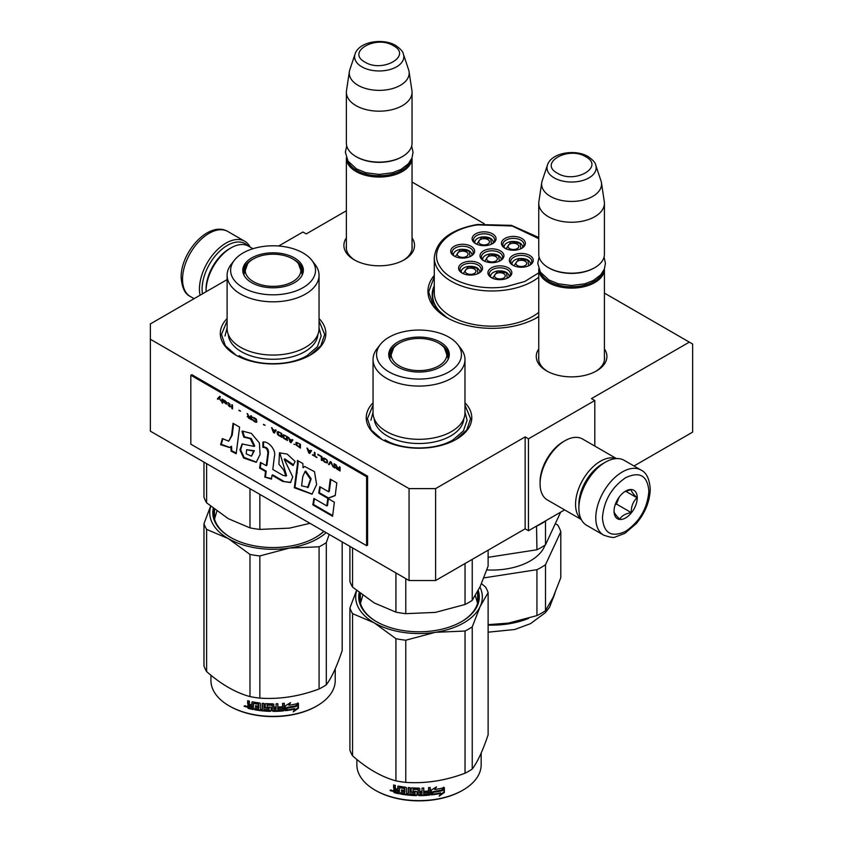<?xml version="1.0" encoding="UTF-8"?>
<svg xmlns="http://www.w3.org/2000/svg" width="843" height="843" viewBox="0 0 843 843"><rect width="100%" height="100%" fill="white"/><g stroke="black" fill="none" stroke-linecap="round" stroke-linejoin="round"><path stroke-width="1.26" d="M435.599 488.613L435.599 580.521L409.066 580.521L409.066 488.613L435.599 488.613L525.147 436.906L528.466 438.824L594.8 400.52L591.48 398.613L689.332 342.121L604.42 293.09M484.188 223.68L412.048 182.035M346.378 210.75L306.241 233.922L302.922 232.015L278.675 246.019M409.066 488.613L150.36 339.244L150.36 323.923L227.104 279.613M538.751 348.96A35.322 20.39 0 0 0 546.612 370.899A35.322 20.39 0 0 0 596.559 370.899L596.559 370.899A35.322 20.39 0 0 0 604.42 348.96M412.048 237.895A35.322 20.39 180 0 1 404.187 259.834L404.187 259.834A35.322 20.39 180 0 1 354.239 259.834A35.322 20.39 180 0 1 346.378 237.895M537.002 317.653L538.751 316.599A64.026 36.966 180 0 1 537.254 317.516L537.254 317.516A64.026 36.966 180 0 1 446.706 317.516A64.026 36.966 180 0 1 434.282 275.345M319.044 318.538A52.772 30.464 180 0 1 310.393 355.04L310.393 355.04A52.772 30.464 180 0 1 235.766 355.04A52.772 30.464 180 0 1 227.104 318.538M464.978 402.796A52.772 30.464 180 0 1 456.326 439.298L456.326 439.298A52.772 30.464 180 0 1 381.7 439.298A52.772 30.464 180 0 1 373.049 402.796M689.332 342.121L692.64 344.028L692.64 432.122L633.989 465.989M409.066 580.521L150.36 431.163L150.36 339.244M435.599 580.521L525.147 528.824L525.147 436.906M528.466 438.824L528.466 530.742L525.147 528.824M564.599 509.878L528.466 530.742M594.8 400.52L594.8 446.073M604.42 356.642A32.972 19.041 180 0 1 604.557 358.391A32.972 19.041 180 0 1 595.706 371.373M538.751 356.642A32.972 19.041 0 0 0 538.603 358.391A32.972 19.041 0 0 0 547.465 371.373M403.333 260.308A32.972 19.041 0 0 0 412.185 247.326A32.972 19.041 0 0 0 412.048 245.576M355.093 260.308A32.972 19.041 180 0 1 346.241 247.326A32.972 19.041 180 0 1 346.378 245.576M535.716 318.369A59.8 34.531 0 0 0 538.751 316.336M448.255 318.369A59.8 34.531 180 0 1 432.174 294.818A59.8 34.531 180 0 1 434.282 285.724M382.121 439.54L371.236 429.962L367.411 418.718L373.049 405.188M464.978 405.188L470.605 418.718L466.79 429.962L455.905 439.54M446.959 317.653L433.407 305.84L428.655 291.952L434.282 276.883M236.177 355.282L225.292 345.704L221.477 334.46L227.104 320.93M319.044 320.93L324.671 334.46L320.856 345.704L309.971 355.282M604.41 268.896A32.835 18.957 180 0 1 604.42 269.159A32.835 18.957 180 0 1 584.146 286.673A32.835 18.957 180 0 1 548.361 282.563A32.835 18.957 -0 0 1 538.751 269.159A32.835 18.957 -0 0 1 538.751 268.896M602.829 272.089A31.897 18.42 180 0 1 580.753 286.03A31.897 18.42 180 0 1 549.025 281.414A31.897 18.42 -0 0 1 540.331 272.089M595.738 165.133C595.485 162.815 592.945 159.959 588.119 156.556C575.284 148.842 551.269 152.615 547.423 165.133A24.605 14.205 0 0 0 554.188 177.873A24.605 14.205 -0 0 0 583.114 180.37A24.605 14.205 -0 0 0 595.738 165.133L600.996 180.855A29.958 17.292 180 0 1 601.428 182.636L604.294 201.635A32.835 18.957 180 0 1 604.42 203.289L604.42 254.217A32.835 18.957 180 0 1 594.8 267.631L594.136 268.011A31.897 18.42 180 0 1 549.025 268.011L548.361 267.631L549.025 268.011M594.8 267.631A32.835 18.957 180 0 1 548.361 267.631L548.361 267.631A32.835 18.957 -0 0 1 538.751 254.217L538.751 203.289A32.835 18.957 -0 0 0 548.361 216.693A32.835 18.957 180 0 0 584.146 220.803A32.835 18.957 180 0 0 604.42 203.289M547.423 165.133L542.175 180.855A29.958 17.292 -0 0 0 541.743 182.636L538.877 201.635A32.835 18.957 -0 0 0 538.751 203.289M601.428 182.636A29.958 17.292 180 0 1 584.241 199.812A29.958 17.292 180 0 1 550.405 196.366A29.958 17.292 -0 0 1 541.743 182.636M412.037 157.831A32.835 18.957 180 0 1 412.048 158.094A32.835 18.957 180 0 1 391.774 175.607A32.835 18.957 180 0 1 355.999 171.498A32.835 18.957 -0 0 1 346.378 158.094A32.835 18.957 -0 0 1 346.378 157.831M410.457 161.024A31.897 18.42 180 0 1 388.381 174.965A31.897 18.42 180 0 1 356.652 170.349A31.897 18.42 -0 0 1 347.959 161.024M403.365 54.068C403.112 51.75 400.573 48.894 395.746 45.49C382.912 37.777 358.897 41.549 355.051 54.068A24.605 14.205 0 0 0 361.816 66.808A24.605 14.205 -0 0 0 390.752 69.305A24.605 14.205 -0 0 0 403.365 54.068L408.623 69.79A29.958 17.292 180 0 1 409.055 71.571L411.921 90.57A32.835 18.957 180 0 1 412.048 92.224L412.048 143.162A32.835 18.957 180 0 1 402.427 156.566L401.763 156.946A31.897 18.42 180 0 1 356.652 156.946L355.999 156.566L356.652 156.946M402.427 156.566A32.835 18.957 180 0 1 355.999 156.566L355.999 156.566A32.835 18.957 -0 0 1 346.378 143.162L346.378 92.224A32.835 18.957 -0 0 0 355.999 105.628A32.835 18.957 180 0 0 391.774 109.738A32.835 18.957 180 0 0 412.048 92.224M355.051 54.068L349.803 69.79A29.958 17.292 -0 0 0 349.371 71.571L346.505 90.57A32.835 18.957 -0 0 0 346.378 92.224M409.055 71.571A29.958 17.292 180 0 1 391.869 88.747A29.958 17.292 180 0 1 358.033 85.301A29.958 17.292 -0 0 1 349.371 71.571M604.083 462.944L605.411 462.185A37.524 21.665 120 0 0 578.878 508.139L578.878 506.611A35.648 20.58 120 0 1 604.083 462.944L605.411 462.185A37.524 21.665 120 0 1 624.178 460.32L641.091 470.088A37.524 21.665 120 0 0 612.176 480.141A37.524 21.665 120 0 0 595.79 517.908A37.524 21.665 120 0 0 603.567 535.084C610.047 537.36 613.999 537.982 615.432 536.949L624.979 533.282L636.349 523.535C645.211 512.829 649.837 501.374 650.238 489.182C649.542 478.993 646.486 472.628 641.091 470.088M578.878 508.139A37.524 21.665 120 0 0 586.654 525.315L603.567 535.084M602.429 517.908C603.809 533.398 611.544 537.866 625.643 531.311C639.742 521.585 647.487 508.181 648.868 491.1C647.487 475.61 639.753 471.142 625.643 477.696C611.544 487.423 603.809 500.826 602.429 517.908M614.041 511.206A16.417 9.473 120 0 0 625.643 517.908A16.417 9.473 120 0 0 637.255 497.802A16.417 9.473 120 0 0 625.643 491.1A16.417 9.473 120 0 0 614.041 511.206M614.041 511.069C613.904 512.607 615.811 515.326 619.784 519.235C621.554 515.842 625.39 513.629 631.27 512.607C631.133 506.485 633.051 501.553 637.013 497.802C633.051 493.893 631.133 491.163 631.27 489.625L624.811 491.617M637.013 497.802L625.643 491.237M631.27 512.607L616.465 504.061L619.141 497.149A14.068 8.124 120 0 1 616.033 502.523M615.158 504.809L616.465 504.061M202.468 293.838A35.648 20.58 -60 0 1 202.099 289.075A35.648 20.58 -60 0 1 227.304 245.418A35.648 20.58 -60 0 1 247.842 245.787M200.054 295.24A37.524 21.665 -60 0 1 199.443 289.075A37.524 21.665 -60 0 1 225.977 243.121A37.524 21.665 -60 0 1 244.744 241.256A37.524 21.665 -60 0 1 250.097 247.062M581.291 519.52L547.36 499.931A35.185 20.306 -60 0 1 540.078 483.819L540.078 481.911A32.835 18.957 -60 0 1 563.293 441.69L564.947 440.731A35.185 20.306 -60 0 1 582.534 438.992L616.475 458.581M578.899 505.421A32.835 18.957 -60 0 1 578.878 504.314A32.835 18.957 -60 0 1 602.102 464.103A32.835 18.957 -60 0 1 603.072 463.555M581.143 519.214A35.185 20.306 -60 0 1 575.558 504.314A35.185 20.306 -60 0 1 600.437 461.226A35.185 20.306 -60 0 1 616.138 458.603M540.078 483.819A35.185 20.306 -60 0 1 564.947 440.731L563.293 441.69M229.296 248.864L230.95 247.905A35.185 20.306 120 0 0 206.082 290.993L206.082 289.075A32.835 18.957 120 0 1 229.296 248.864L230.95 247.905A35.185 20.306 120 0 1 248.537 246.167L252.974 248.727M206.082 290.993A35.185 20.306 120 0 0 206.082 291.752M522.786 247.273A9.378 5.416 0 0 0 522.786 247.157C521.986 242.995 518.087 241.119 511.079 241.519C506.559 242.447 504.209 244.322 504.03 247.157A9.378 5.416 0 0 0 504.03 247.273M520.784 248.769L520.068 243.395L511.227 241.688L506.032 248.769M512.007 243.385A5.395 3.119 180 0 1 518.803 246.388A5.395 3.119 180 0 1 514.799 249.402A5.395 3.119 0 0 1 508.013 246.388A5.395 3.119 0 0 1 512.007 243.385M501.364 259.697A9.378 5.416 0 0 0 501.364 259.581C500.563 255.418 496.653 253.543 489.657 253.954C485.136 254.871 482.786 256.757 482.596 259.581A9.378 5.416 0 0 0 482.607 259.697M499.351 261.193L498.645 255.819L489.794 254.112L484.609 261.193M490.584 255.808A5.395 3.119 180 0 1 497.37 258.822A5.395 3.119 180 0 1 493.376 261.825A5.395 3.119 0 0 1 486.59 258.822A5.395 3.119 0 0 1 490.584 255.808M472.038 255.123A9.378 5.416 0 0 0 472.048 255.007C471.248 250.845 467.338 248.97 460.331 249.37C455.821 250.297 453.471 252.173 453.281 255.007A9.378 5.416 0 0 0 453.281 255.123M470.036 256.62L469.319 251.246L460.478 249.539L455.294 256.62M461.269 251.235A5.395 3.119 180 0 1 468.055 254.238A5.395 3.119 180 0 1 464.061 257.252A5.395 3.119 0 0 1 457.264 254.238A5.395 3.119 0 0 1 461.269 251.235M509.256 276.704A9.378 5.416 0 0 0 509.256 276.588C508.455 272.426 504.546 270.54 497.539 270.951C493.029 271.878 490.679 273.754 490.489 276.588A9.378 5.416 0 0 0 490.489 276.704M507.244 278.19L506.527 272.826L497.686 271.109L492.502 278.19M498.476 272.816A5.395 3.119 180 0 1 505.263 275.819A5.395 3.119 180 0 1 501.269 278.833A5.395 3.119 0 0 1 494.483 275.819A5.395 3.119 0 0 1 498.476 272.816M530.679 264.27A9.378 5.416 0 0 0 530.679 264.165C529.878 259.992 525.979 258.116 518.972 258.527C514.451 259.454 512.101 261.33 511.922 264.165A9.378 5.416 0 0 0 511.922 264.27M528.677 265.766L527.96 260.403L519.109 258.685L513.924 265.766M519.899 260.392A5.395 3.119 180 0 1 526.696 263.395A5.395 3.119 180 0 1 522.692 266.399A5.395 3.119 0 0 1 515.905 263.395A5.395 3.119 0 0 1 519.899 260.392M479.93 272.12A9.378 5.416 0 0 0 479.93 272.015C479.13 267.842 475.231 265.966 468.223 266.377C463.713 267.305 461.363 269.18 461.174 272.015A9.378 5.416 0 0 0 461.174 272.12M477.928 273.617L477.212 268.253L468.371 266.536L463.176 273.617M469.161 268.232A5.395 3.119 180 0 1 475.947 271.246A5.395 3.119 180 0 1 471.954 274.249A5.395 3.119 0 0 1 465.157 271.246A5.395 3.119 0 0 1 469.161 268.232M493.471 242.7A9.378 5.416 0 0 0 493.471 242.584C492.67 238.421 488.761 236.535 481.764 236.946C477.243 237.874 474.894 239.749 474.704 242.584A9.378 5.416 0 0 0 474.714 242.7M491.469 244.185L490.752 238.822L481.901 237.104L476.716 244.185M482.691 238.811A5.395 3.119 180 0 1 489.488 241.815A5.395 3.119 180 0 1 485.484 244.828A5.395 3.119 0 0 1 478.698 241.815A5.395 3.119 0 0 1 482.691 238.811M484.051 260.93A10.559 6.091 180 0 1 481.785 258.485A10.559 6.091 180 0 1 481.427 256.904A10.559 6.091 180 0 1 490.605 250.866A10.559 6.091 180 0 1 502.175 255.324A10.559 6.091 180 0 1 502.533 256.904A10.559 6.091 180 0 1 499.91 260.93M503.534 253.964A11.96 6.902 180 0 1 500.436 260.635A11.96 6.902 180 0 1 483.524 260.635A11.96 6.902 180 0 1 480.426 257.547A11.96 6.902 180 0 1 488.887 249.085A11.96 6.902 180 0 1 503.534 253.964M491.943 277.927A10.559 6.091 180 0 1 489.678 275.482A10.559 6.091 180 0 1 489.319 273.912A10.559 6.091 180 0 1 498.498 267.863A10.559 6.091 180 0 1 510.068 272.331A10.559 6.091 180 0 1 510.426 273.912A10.559 6.091 180 0 1 507.802 277.927M511.427 270.972A11.96 6.902 180 0 1 508.329 277.642A11.96 6.902 180 0 1 491.416 277.642A11.96 6.902 180 0 1 488.318 274.544A11.96 6.902 180 0 1 496.78 266.082A11.96 6.902 180 0 1 511.427 270.972M462.628 273.353A10.559 6.091 180 0 1 460.362 270.909A10.559 6.091 180 0 1 460.004 269.328A10.559 6.091 180 0 1 469.172 263.29A10.559 6.091 180 0 1 480.752 267.758A10.559 6.091 180 0 1 481.111 269.328A10.559 6.091 180 0 1 478.487 273.353M482.112 266.399A11.96 6.902 180 0 1 479.014 273.069A11.96 6.902 180 0 1 462.101 273.069A11.96 6.902 180 0 1 459.003 269.971A11.96 6.902 180 0 1 467.454 261.509A11.96 6.902 180 0 1 482.112 266.399M529.225 265.503A10.559 6.091 0 0 0 531.849 261.478A10.559 6.091 0 0 0 531.49 259.907A10.559 6.091 0 0 0 519.92 255.44A10.559 6.091 0 0 0 510.742 261.478A10.559 6.091 0 0 0 511.1 263.058A10.559 6.091 0 0 0 513.366 265.503M509.741 262.12A11.96 6.902 0 0 0 512.839 265.218A11.96 6.902 0 0 0 529.752 265.218A11.96 6.902 0 0 0 532.85 258.548A11.96 6.902 0 0 0 518.203 253.659A11.96 6.902 0 0 0 509.741 262.12M492.017 243.922A10.559 6.091 0 0 0 494.641 239.897A10.559 6.091 0 0 0 494.283 238.327A10.559 6.091 0 0 0 482.712 233.859A10.559 6.091 0 0 0 473.534 239.897A10.559 6.091 0 0 0 473.892 241.477A10.559 6.091 0 0 0 476.158 243.922M495.642 236.967A11.96 6.902 0 0 0 480.995 232.078A11.96 6.902 0 0 0 472.533 240.54A11.96 6.902 0 0 0 475.631 243.638A11.96 6.902 0 0 0 492.544 243.638A11.96 6.902 0 0 0 495.642 236.967M470.594 256.346A10.559 6.091 0 0 0 473.218 252.331A10.559 6.091 0 0 0 472.86 250.75A10.559 6.091 0 0 0 461.29 246.282A10.559 6.091 0 0 0 452.111 252.331A10.559 6.091 0 0 0 452.47 253.901A10.559 6.091 0 0 0 454.735 256.346M474.219 249.391A11.96 6.902 0 0 0 459.572 244.512A11.96 6.902 0 0 0 451.11 252.963A11.96 6.902 0 0 0 454.208 256.061A11.96 6.902 0 0 0 471.121 256.061A11.96 6.902 0 0 0 474.219 249.391M505.473 248.495A10.559 6.091 180 0 1 503.218 246.051A10.559 6.091 180 0 1 502.849 244.481A10.559 6.091 180 0 1 512.028 238.432A10.559 6.091 180 0 1 523.598 242.9A10.559 6.091 180 0 1 523.967 244.481A10.559 6.091 180 0 1 521.332 248.495M501.859 245.113A11.96 6.902 180 0 1 510.31 236.662A11.96 6.902 180 0 1 524.957 241.541A11.96 6.902 180 0 1 521.87 248.211A11.96 6.902 180 0 1 504.946 248.211A11.96 6.902 180 0 1 501.859 245.113M538.751 238.664L512.112 225.987L477.654 224.891C447.022 229.075 428.286 249.981 440.067 266.841C449.108 281.973 479.688 291.109 506.306 286.62L524.778 281.499L538.751 272.847M535.537 318.464A59.337 34.257 0 0 0 538.751 316.283M538.751 237.484L511.416 225.355L477.296 224.48C450.605 229.433 436.263 240.497 434.282 257.673L434.282 292.879A57.693 33.309 180 0 0 506.917 325.05A57.693 33.309 0 0 0 538.751 312.384M448.423 318.464A59.337 34.257 180 0 1 432.649 295.198A59.337 34.257 180 0 1 434.282 287.2M560.658 512.154L545.495 544.82A69.885 40.348 180 0 1 536.938 549.762L536.538 526.074M536.938 549.762L488.118 557.318M545.6 520.848L545.495 521.079A69.885 40.348 180 0 1 536.938 526.011M545.495 544.82L545.495 521.079M545.031 545.136A54.173 31.275 180 0 1 486.801 569.921M488.118 624.663L508.371 623.114A63.32 36.555 180 0 1 506.791 623.346M509.119 622.998A63.32 36.555 180 0 1 508.371 623.114L536.938 615.601L536.938 569.678L483.85 577.887M560.806 531.754L545.495 564.736L545.495 610.669L553.145 597.265L560.806 577.676L560.806 531.754A69.885 40.348 0 0 0 557.676 525.01L555.316 523.651M545.495 610.669A69.885 40.348 180 0 1 536.938 615.601M545.495 564.736A69.885 40.348 180 0 1 536.938 569.678M464.978 412.775A45.965 26.544 180 0 1 451.521 431.542A45.965 26.544 -0 0 1 401.426 437.296A45.965 26.544 -0 0 1 373.049 412.775L373.049 359.539A45.965 26.544 -0 0 0 401.426 384.06A45.965 26.544 -0 0 0 451.521 378.307A45.965 26.544 180 0 0 464.978 359.539L464.978 412.775M349.908 546.369L349.908 581.407A70.359 40.622 0 0 0 352.553 587.097L374.239 602.935L395.925 612.134A70.359 40.622 -0 0 0 405.778 613.662L405.778 578.625M395.925 612.134L395.925 572.934M405.778 613.662L435.399 612.397L465.03 604.494A70.359 40.622 -0 0 0 472.238 600.332L472.238 559.373M465.03 604.494L465.03 563.535M472.238 600.332L480.173 586.538L488.118 566.117L488.118 550.205M352.553 587.097L352.553 547.897M446.99 352.5A29.79 17.197 180 0 1 448.729 357.242M389.55 358.612A29.79 17.197 -0 0 1 389.224 356.094A29.79 17.197 -0 0 1 397.949 343.933A29.79 17.197 180 0 1 399.076 343.322M438.95 343.322A29.79 17.197 180 0 1 448.803 356.094A29.79 17.197 180 0 1 448.476 358.612M389.297 357.242A29.79 17.197 180 0 1 391.036 352.5M397.59 342.195A30.285 17.482 -0 0 0 389.276 357.875A30.285 17.482 -0 0 0 410.141 371.278A30.285 17.482 -0 0 0 440.425 366.926A30.285 17.482 -0 0 0 448.75 357.875A30.285 17.482 -0 0 0 433.218 339.118A30.285 17.482 -0 0 0 397.59 342.195M449.024 371.889A42.445 24.51 -0 0 0 457.76 344.555A42.445 24.51 -0 0 0 389.002 337.232A42.445 24.51 -0 0 0 380.267 344.555A42.445 24.51 -0 0 0 394.945 374.745A42.445 24.51 -0 0 0 449.024 371.889M374.187 418.655A44.858 25.901 -0 0 0 402.68 441.743A44.858 25.901 -0 0 0 450.731 435.936A44.858 25.901 180 0 0 463.84 418.655M380.267 344.555L377.053 348.707A45.965 26.544 -0 0 0 373.049 359.539M457.76 344.555L460.973 348.707A45.965 26.544 180 0 1 464.978 359.539M360.456 603.303L362.817 595.379M475.357 595.674L477.57 603.303M464.978 412.111L467.096 420.246L463.429 430.868L453.007 439.877C435.304 450.636 402.712 450.636 385.019 439.877M370.931 420.246L373.049 412.111M481.49 583.609L485.473 586.981A70.359 40.622 180 0 1 488.118 592.671L488.118 734.854C482.818 750.628 477.528 762.03 472.238 769.058A70.359 40.622 180 0 1 468.761 771.219A70.359 40.622 180 0 1 465.03 773.221L465.03 631.038L435.462 632.303A63.32 36.555 -0 0 0 480.162 606.496L472.238 626.876A70.359 40.622 180 0 1 465.03 631.038M488.118 592.671L480.162 606.496M479.941 587.044A63.32 36.555 180 0 1 480.194 606.423M435.462 632.303L435.346 632.313A63.32 36.555 180 0 1 374.281 622.872L352.553 613.641A70.359 40.622 180 0 1 349.908 607.951L356.526 590.469M374.197 622.819A63.32 36.555 180 0 1 356.673 590.585M360.161 593.377A59.337 34.257 -0 0 0 359.676 597.761A59.337 34.257 -0 0 0 376.726 621.797M360.172 602.165A59.337 34.257 180 0 1 360.382 601.312M461.3 621.797A59.337 34.257 -0 0 0 478.35 597.761A59.337 34.257 -0 0 0 477.644 592.503M477.855 602.165A59.337 34.257 -0 0 0 477.644 601.312M359.213 592.629A60.275 34.795 -0 0 0 376.389 621.597A60.275 34.795 -0 0 0 461.637 621.597L461.637 621.597A60.275 34.795 -0 0 0 478.234 590.511M435.346 632.313L405.778 640.206A70.359 40.622 180 0 1 395.925 638.688L374.281 622.872M465.03 773.221C445.273 780.66 425.525 783.716 405.778 782.388A70.359 40.622 180 0 1 395.925 780.86L395.925 638.688M395.925 780.86C381.468 776.898 367.011 768.553 352.553 755.823L352.553 613.641M352.553 755.823A70.359 40.622 180 0 1 349.908 750.133L349.908 607.951M472.238 769.058L472.238 626.876M405.778 782.388L405.778 640.206M442.333 790.418A62.15 35.88 180 0 1 433.165 792.104L431.321 794.938L431.321 790.07L436.516 786.888L434.84 789.522A62.15 35.88 180 0 0 443.987 787.678L442.333 790.418L441.985 789.923A61.212 35.343 180 0 1 432.954 791.577L431.142 794.401M443.608 787.183L441.985 789.923M433.165 792.104L432.954 791.577M435.241 788.9A61.212 35.343 180 0 1 434.598 788.995L435.536 787.51M434.84 789.522L434.598 788.995M440.868 793.358L439.161 796.119L444.366 792.483L444.366 787.583L442.522 790.639A62.15 35.88 180 0 1 433.355 792.346L431.7 794.886A62.15 35.88 180 0 0 440.868 793.358L440.541 792.852A61.212 35.343 180 0 1 432.101 794.285M443.987 788.226L443.987 791.988L439.941 794.875M433.144 791.819L431.584 794.549M399.213 793.21A61.212 35.343 180 0 1 394.714 792.199L393.997 789.217M418.286 789.743L418.286 795.054L418.002 789.512A62.15 35.88 180 0 1 413.123 789.354L413.123 791.229A62.15 35.88 180 0 0 416.316 791.366L417.043 791.967L417.043 795.033L416.316 795.613A62.15 35.88 180 0 1 400.625 794.043L400.625 792.62A62.15 35.88 180 0 0 404.377 793.221L404.661 791.84A62.15 35.88 180 0 1 401.468 791.356L401.468 789.933A62.15 35.88 180 0 0 404.661 790.428L404.377 788.511A62.15 35.88 180 0 1 399.498 787.699L399.213 793.779A62.15 35.88 180 0 1 394.345 792.694L394.714 792.199M394.693 789.185L393.618 788.036L393.997 787.541L395.061 788.69L393.618 789.796L394.693 789.185M393.618 788.036L393.618 784.97A62.15 35.88 180 0 0 395.346 785.402L395.346 788.1L396.073 788.858A62.15 35.88 180 0 0 397.812 789.238L397.812 786.54L398.539 786.097A62.15 35.88 180 0 0 405.757 787.278L406.484 787.963L406.484 793.495A62.15 35.88 180 0 0 408.223 793.685L408.391 793.147A61.212 35.343 180 0 1 408.223 793.137M430.078 787.531L429.519 795.128L430.246 794.464L430.246 787.51A62.15 35.88 180 0 1 428.507 787.678L428.507 790.976A62.15 35.88 180 0 1 424.482 791.261L424.482 792.673A62.15 35.88 180 0 0 428.507 792.388L428.233 793.832A62.15 35.88 180 0 1 423.776 794.127L423.776 787.994A62.15 35.88 180 0 1 422.037 788.057L422.037 791.356A62.15 35.88 180 0 1 419.74 791.398L419.74 788.69L419.013 788.1A62.15 35.88 180 0 1 411.784 787.857L411.057 788.395L411.057 791.925L411.784 792.568A62.15 35.88 180 0 0 414.977 792.736L414.977 794.159A62.15 35.88 180 0 1 409.961 793.843L409.961 787.72A62.15 35.88 180 0 1 408.223 787.552L408.223 793.685M419.74 791.398L419.73 790.85A61.212 35.343 180 0 0 419.74 790.85M423.776 794.127L423.702 793.579A61.212 35.343 180 0 0 423.776 793.579M429.361 794.601A61.212 35.343 180 0 1 419.013 795.107L418.297 794.506M429.519 795.128A62.15 35.88 180 0 1 419.013 795.644L419.013 795.107M416.316 795.613L416.358 795.075A61.212 35.343 180 0 1 400.899 793.526L400.625 794.043M404.377 788.511L404.598 787.984A61.212 35.343 180 0 1 399.793 787.193L399.519 787.678M421.753 794.19A62.15 35.88 180 0 1 420.025 794.222L419.74 792.81A62.15 35.88 180 0 0 422.037 792.768L421.753 794.19M422.037 792.768L421.995 792.23L421.995 792.768M397.812 792.072A62.15 35.88 180 0 1 395.63 791.598L395.346 790.112A62.15 35.88 180 0 0 397.812 790.66L398.128 791.566A61.212 35.343 180 0 1 397.812 791.503M397.812 790.66L398.128 790.154A61.212 35.343 180 0 1 395.704 789.606L395.346 790.112M398.128 790.154L398.128 791.566M421.995 792.23A61.212 35.343 180 0 1 419.73 792.272L420.004 793.685M404.661 789.87A61.212 35.343 180 0 0 404.872 789.902L404.598 787.984M401.732 789.986L401.732 790.829A61.212 35.343 180 0 0 404.872 791.314L404.598 792.694M400.899 792.673L400.899 793.526M417.074 794.496L416.358 795.075M418.297 789.206L418.023 788.974A61.212 35.343 180 0 1 413.218 788.816L412.933 789.406M428.37 792.399L428.37 791.851A61.212 35.343 180 0 1 424.482 792.125M423.702 787.994L423.702 793.579M419.73 788.595L419.73 790.85M411.184 788.079L411.184 791.387L411.9 792.03A61.212 35.343 180 0 0 415.041 792.199L415.041 793.611M408.391 787.573L408.391 793.147M398.128 786.119L398.128 788.732A61.212 35.343 180 0 1 397.812 788.669M393.997 785.065L393.997 787.541M394.345 792.694L393.618 791.925L393.997 789.301M392.838 790.755L390.098 790.565L392.438 791.24L390.256 790.133M419.013 795.644L418.286 795.054M481.163 753.094L481.163 764.749A62.15 35.88 180 0 1 462.965 790.112A62.15 35.88 180 0 1 375.061 790.112A62.15 35.88 180 0 1 356.863 764.749L356.863 759.459M462.301 790.502L462.965 790.112A62.15 35.88 180 0 1 462.955 790.112L462.301 790.502A61.212 35.343 180 0 1 375.725 790.502L375.061 790.112M391.257 789.954L391.057 790.671L391.479 790.028M438.697 343.175A27.83 16.07 180 0 1 444.451 348.001A27.83 16.07 180 0 1 434.777 367.78A27.83 16.07 180 0 1 399.329 365.894A27.83 16.07 -0 0 1 393.576 348.001A27.83 16.07 -0 0 1 438.697 343.175M444.451 348.001L448.097 358.349A29.084 16.786 180 0 1 448.012 359.613M393.576 348.001L389.93 358.349A29.084 16.786 -0 0 0 390.014 359.613M319.044 328.517A45.965 26.544 180 0 1 305.577 347.284A45.965 26.544 -0 0 1 255.482 353.038A45.965 26.544 -0 0 1 227.104 328.517L227.104 275.282A45.965 26.544 -0 0 0 255.482 299.802A45.965 26.544 -0 0 0 305.577 294.049A45.965 26.544 180 0 0 319.044 275.282L319.044 328.517M203.974 462.122L203.974 497.149A70.359 40.622 0 0 0 206.609 502.839L228.295 518.677L249.981 527.876A70.359 40.622 -0 0 0 259.844 529.404L259.844 494.377M249.981 527.876L249.981 488.687M259.844 529.404L289.465 528.139L309.992 523.324M206.609 502.839L206.609 463.639M301.056 268.243A29.79 17.197 180 0 1 302.795 272.984M243.616 274.354A29.79 17.197 -0 0 1 243.29 271.836A29.79 17.197 -0 0 1 252.015 259.676A29.79 17.197 180 0 1 253.142 259.064M293.016 259.064A29.79 17.197 180 0 1 302.858 271.836A29.79 17.197 180 0 1 302.542 274.354M243.353 272.984A29.79 17.197 180 0 1 245.092 268.243M251.657 257.947A30.285 17.482 -0 0 0 243.332 273.617A30.285 17.482 -0 0 0 264.196 287.031A30.285 17.482 -0 0 0 294.492 282.668A30.285 17.482 -0 0 0 302.816 273.617A30.285 17.482 -0 0 0 287.273 254.86A30.285 17.482 -0 0 0 251.657 257.947M303.09 287.632A42.445 24.51 -0 0 0 311.826 260.308A42.445 24.51 -0 0 0 243.058 252.974A42.445 24.51 -0 0 0 234.322 260.308A42.445 24.51 -0 0 0 249.001 290.498A42.445 24.51 -0 0 0 303.09 287.632M228.253 334.397A44.858 25.901 -0 0 0 256.746 357.485A44.858 25.901 -0 0 0 304.797 351.679A44.858 25.901 180 0 0 317.906 334.397M234.322 260.308L231.108 264.449A45.965 26.544 -0 0 0 227.104 275.282M311.826 260.308L315.04 264.449A45.965 26.544 180 0 1 319.044 275.282M214.522 519.046L216.883 511.121M319.044 327.864L321.151 335.988L317.495 346.61L307.073 355.62C289.37 366.378 256.778 366.378 239.075 355.62M224.997 335.988L227.104 327.864M342.174 541.912L342.174 650.596C336.884 666.381 331.594 677.783 326.304 684.801A70.359 40.622 180 0 1 322.827 686.961A70.359 40.622 180 0 1 319.086 688.963L319.086 546.791L289.528 548.045A63.32 36.555 -0 0 0 326.167 532.671M329.202 534.42L326.304 542.618A70.359 40.622 180 0 1 319.086 546.791M289.528 548.045L289.402 548.066A63.32 36.555 180 0 1 228.348 538.614L206.609 529.383A70.359 40.622 180 0 1 203.974 523.693L210.592 506.211M228.253 538.561A63.32 36.555 180 0 1 210.729 506.327M214.227 509.119A59.337 34.257 -0 0 0 213.743 513.503A59.337 34.257 -0 0 0 230.792 537.539M214.227 517.908A59.337 34.257 180 0 1 214.438 517.054M315.366 537.539A59.337 34.257 -0 0 0 323.786 531.29M213.279 508.371A60.275 34.795 -0 0 0 230.455 537.349A60.275 34.795 -0 0 0 315.693 537.349L315.693 537.349A60.275 34.795 -0 0 0 323.954 531.396M289.402 548.066L259.844 555.948A70.359 40.622 180 0 1 249.981 554.431L228.348 538.614M319.086 688.963C299.339 696.402 279.591 699.458 259.844 698.13A70.359 40.622 180 0 1 249.981 696.603L249.981 554.431M249.981 696.603C235.534 692.64 221.077 684.295 206.609 671.565L206.609 529.383M206.609 671.565A70.359 40.622 180 0 1 203.974 665.875L203.974 523.693M326.304 684.801L326.304 542.618M259.844 698.13L259.844 555.948M296.399 706.16A62.15 35.88 180 0 1 287.231 707.846L285.387 710.681L285.387 705.812L290.582 702.63L288.907 705.264A62.15 35.88 180 0 0 298.053 703.431L296.399 706.16L296.041 705.665A61.212 35.343 180 0 1 287.02 707.319L285.197 710.154M297.674 702.925L296.041 705.665M287.231 707.846L287.02 707.319M289.297 704.643A61.212 35.343 180 0 1 288.664 704.748L289.602 703.252M294.934 709.1L293.227 711.861L298.433 708.236L298.433 703.325L296.588 706.392A62.15 35.88 180 0 1 287.421 708.088L285.766 710.638A62.15 35.88 180 0 0 294.934 709.1L294.607 708.594A61.212 35.343 180 0 1 286.156 710.027M298.043 703.968L298.043 707.741L293.996 710.617M287.2 707.562L285.64 710.291M253.279 708.952A61.212 35.343 180 0 1 248.78 707.941L248.063 704.959M272.352 705.486L272.352 710.797L272.068 705.254A62.15 35.88 180 0 1 267.189 705.106L267.189 706.982A62.15 35.88 180 0 0 270.382 707.108L271.109 707.72L271.109 710.775L270.382 711.355A62.15 35.88 180 0 1 254.691 709.785L254.691 708.362A62.15 35.88 180 0 0 258.443 708.963L258.727 707.583A62.15 35.88 180 0 1 255.534 707.098L255.534 705.675A62.15 35.88 180 0 0 258.727 706.171L258.443 704.253A62.15 35.88 180 0 1 253.564 703.452L253.279 709.521A62.15 35.88 180 0 1 248.4 708.447L248.78 707.941M248.759 704.927L247.673 703.779L248.063 703.283L249.117 704.432L247.673 705.538L248.759 704.927M247.673 703.779L247.673 700.712A62.15 35.88 180 0 0 249.412 701.144L249.412 703.842L250.139 704.611A62.15 35.88 180 0 0 251.878 704.99L251.878 702.282L252.605 701.84A62.15 35.88 180 0 0 259.823 703.02L260.55 703.705L260.55 709.237A62.15 35.88 180 0 0 262.289 709.427L262.447 708.9A61.212 35.343 180 0 1 262.289 708.879M284.144 703.273L283.585 710.87L284.312 710.206L284.312 703.252A62.15 35.88 180 0 1 282.574 703.42L282.574 706.719A62.15 35.88 180 0 1 278.538 707.003L278.538 708.415A62.15 35.88 180 0 0 282.574 708.131L282.289 709.574A62.15 35.88 180 0 1 277.832 709.869L277.832 703.736A62.15 35.88 180 0 1 276.104 703.8L276.104 707.098A62.15 35.88 180 0 1 273.806 707.14L273.806 704.432L273.079 703.842A62.15 35.88 180 0 1 265.851 703.599L265.123 704.147L265.123 707.667L265.851 708.31A62.15 35.88 180 0 0 269.043 708.478L269.043 709.901A62.15 35.88 180 0 1 264.028 709.595L264.028 703.462A62.15 35.88 180 0 1 262.289 703.304L262.289 709.427M273.806 707.14L273.796 706.592A61.212 35.343 180 0 1 273.796 706.592L273.796 704.348M277.832 709.869L277.769 709.332A61.212 35.343 180 0 0 277.832 709.321M283.427 710.343A61.212 35.343 180 0 1 273.079 710.849L272.363 710.249M283.585 710.87A62.15 35.88 180 0 1 273.079 711.387L273.079 710.849M270.382 711.355L270.424 710.818A61.212 35.343 180 0 1 254.965 709.269L254.691 709.785M258.443 704.253L258.664 703.726A61.212 35.343 180 0 1 253.859 702.936L253.585 703.42L253.859 702.936M275.819 709.943A62.15 35.88 180 0 1 274.08 709.964L273.806 708.552A62.15 35.88 180 0 0 276.104 708.51L275.819 709.943M276.104 708.51L276.051 707.972L276.051 708.51M251.878 707.825A62.15 35.88 180 0 1 249.697 707.34L249.412 705.854A62.15 35.88 180 0 0 251.878 706.402L252.194 707.309A61.212 35.343 180 0 1 251.878 707.245M251.878 706.402L252.194 705.897A61.212 35.343 180 0 1 249.77 705.349L249.412 705.854M252.194 705.897L252.194 707.309M276.051 707.972A61.212 35.343 180 0 1 273.796 708.015L274.07 709.427M258.727 705.612A61.212 35.343 180 0 0 258.938 705.644L258.664 703.726M255.798 705.728L255.798 706.582A61.212 35.343 180 0 0 258.938 707.056L258.664 708.436M254.965 708.415L254.965 709.269M271.13 710.238L270.424 710.818M272.363 704.948L272.078 704.716A61.212 35.343 180 0 1 267.273 704.558L266.999 705.148M282.426 708.152L282.426 707.604A61.212 35.343 180 0 1 278.538 707.878M277.769 703.747L277.769 709.332M265.239 703.831L265.239 707.129L265.956 707.772A61.212 35.343 180 0 0 269.107 707.941L269.107 709.353M262.447 703.315L262.447 708.9M252.194 701.861L252.194 704.474A61.212 35.343 180 0 1 251.878 704.411M248.063 700.807L248.063 703.283M248.4 708.447L247.673 707.667L248.063 705.043M246.904 706.497L244.154 706.308L246.504 706.992L244.322 705.886M273.079 711.387L272.352 710.797M335.229 668.836L335.229 680.491A62.15 35.88 180 0 1 317.021 705.854A62.15 35.88 180 0 1 229.127 705.854A62.15 35.88 180 0 1 210.929 680.491L210.929 675.201M316.357 706.244L317.021 705.854A62.15 35.88 180 0 1 317.021 705.865L316.357 706.244A61.212 35.343 180 0 1 229.791 706.244L229.127 705.854M245.313 705.696L245.113 706.413L245.534 705.781M292.753 258.917A27.83 16.07 180 0 1 298.506 263.754A27.83 16.07 180 0 1 288.833 283.522A27.83 16.07 180 0 1 253.395 281.646A27.83 16.07 -0 0 1 247.642 263.754A27.83 16.07 -0 0 1 292.753 258.917M298.506 263.754L302.152 274.091A29.084 16.786 180 0 1 302.079 275.355M247.642 263.754L243.996 274.091A29.084 16.786 -0 0 0 244.08 275.355M219.781 396.4L217.684 398.728L218.284 399.066M219.096 398.212L221.066 401.057L219.443 397.843L220.371 396.747L219.675 396.347L217.357 398.918L218.052 399.319L219.422 398.022L220.792 400.52M340.077 467.159L339.381 466.759L339.381 468.476L337.411 467.338L335.672 464.619L336.715 467.096L335.788 467.296L336.252 468.455L340.077 470.995L340.077 467.159M334.745 467.918L334.745 464.082L334.049 463.682L334.049 467.517L334.745 467.918M333.122 466.98L331.267 462.08L330.34 461.542L328.485 464.303L329.181 464.704L330.804 462.301L333.122 466.98M324.776 462.164L327.21 462.997L327.558 461.237L326.747 459.709L324.197 458.076L323.038 458.223L323.269 460.721L324.776 462.164L327.421 462.818M321.299 460.152L321.994 460.552L321.994 456.727L317.822 454.314L321.299 456.811L321.299 460.152L321.994 460.173M307.632 448.423L306.936 448.023L308.78 452.923L309.708 453.46L311.562 450.699L310.867 450.299L310.403 451.016L308.085 449.677L307.632 448.423M296.156 442.375L296.156 445.062L300.445 448.107L300.445 444.282L296.156 442.375M294.881 444.324L293.838 444.293L294.881 444.324M291.056 442.691L292.911 439.93L292.215 439.53L291.752 440.236L289.434 438.897L288.274 437.254L290.129 442.154L291.056 442.691M283.522 434.756L282.711 435.346L283.058 437.506L287.347 440.552L287.347 436.716L283.522 434.756M277.958 431.542L277.147 432.132L277.495 434.293L281.783 437.338L281.783 433.513L277.958 431.542M265.102 425.262L263.48 424.324L265.102 425.262M232.531 408.908L232.531 405.072L231.836 404.672L231.836 408.507L232.531 408.908M224.775 400.678L223.5 399.856L223.848 402.259L227.083 404.208L224.428 402.511L227.199 402.975L224.775 400.678M312.49 454.662L316.894 457.612L315.04 456.137L315.04 452.712L314.344 452.312L314.344 455.736L312.49 454.662M271.583 427.622L273.438 432.522L274.365 433.06L276.219 430.299L275.524 429.898L275.06 430.604L272.742 429.266L271.583 427.622M229.981 404.25L228.358 402.669L229.401 405.546L228.126 405.135L229.981 406.863L229.981 406.21L230.908 406.748L229.981 405.883L229.981 404.25M252.584 417.222L256.293 420.099L255.945 421.69L252.468 419.435L253.048 420.499L255.714 422.206L256.873 422.058L256.177 418.971L252.584 417.222M250.845 415.641L250.845 417.359L248.875 416.221L247.136 413.502L248.179 415.978L247.252 416.505L251.541 419.877L251.541 416.042L250.845 415.641M240.645 411.142L239.022 410.204L240.645 411.142M222.573 399.319L221.994 398.981L221.994 402.817L222.573 403.154L222.573 399.319M231.562 435.494L228.738 441.174L222.362 438.592L220.603 444.704L229.633 447.559L230.887 446.632L231.098 451.131L236.177 453.745L239.602 427.085L233.037 423.302L231.562 435.494L232.225 435.104L228.738 441.174M241.973 431.363L243.775 437.138L250.308 438.729L254.08 446.4L242.11 443.966L239.949 449.877L243.606 457.991L256.198 462.312L260.108 454.44L259.391 442.975L251.351 433.397L242.436 431.089M282.7 475.199L272.805 469.488L274.344 456.758C276.641 449.951 268.085 440.71 262.879 442.069L262.879 447.38C265.998 447.338 267.663 449.224 267.874 453.049L266.23 465.694L260.487 462.385L259.56 468.065L265.534 471.511L264.818 477.117L271.509 479.109L272.004 475.241L282.7 481.416L290.529 482.544L292.742 476.875L284.175 459.256L293.111 465.568L295.113 461.469L287.2 454.082L279.486 452.839L278.896 464.198L283.785 470.088L285.882 476.042L282.7 475.199M297.421 464.493L294.323 487.77L312.036 494.188L316.62 484.599L314.502 471.69L304.66 466.464L303.048 467.739L302.848 463.566L297.421 460.426L297.421 464.493L298.074 464.114L294.987 487.38L312.184 494.103M318.707 493.102L327.822 498.361L335.208 495.6L336.821 482.923L330.256 479.13L328.633 491.796L319.76 486.674L318.707 493.102L319.371 492.712L328.475 497.981L335.229 495.452M332.585 516.274L334.376 502.217L327.811 498.424L326.821 505.916L313.891 498.455L312.837 504.883L332.585 516.274M190.824 375.251L190.824 444.187L366.61 545.674L366.61 476.738L190.824 375.251L191.814 374.671L367.601 476.158L366.61 476.738M337.295 469.382L340.077 470.605M335.904 467.928L336.557 468.234M336.715 467.096L336.22 464.936M339.381 468.476L339.708 466.948M334.049 467.517L334.745 467.528M334.376 463.871L334.376 467.317M330.804 462.301L332.753 466.379M328.485 464.303L329.371 464.43M330.488 461.627L328.812 464.114M324.197 461.743L325.113 461.964M323.733 461.311L324.534 461.553M323.269 460.721L324.07 461.121M323.038 460.257L323.607 460.531M322.922 458.56L323.259 459.593M321.299 456.811L321.636 459.962M317.822 454.809L321.636 456.621M310.403 451.016L311.025 450.383M309.297 452.839L309.897 453.186M307.453 448.328L309.118 452.733M295.925 442.564L296.947 445.462L300.445 447.728M293.838 444.293L294.723 444.43M290.645 442.069L291.246 442.417M288.791 437.559L290.456 441.964M291.752 440.236L292.363 439.614M284.565 438.94L287.347 440.162M283.986 438.529L284.902 438.75M283.522 438.097L284.323 438.339M283.058 437.506L283.859 437.907M282.826 437.043L283.396 437.317M282.711 435.346L283.048 436.379M279.001 435.736L281.783 436.959M278.422 435.315L279.339 435.546M277.958 434.883L278.759 435.125M277.495 434.293L278.295 434.693M277.263 433.829L277.832 434.103M277.147 432.132L277.484 433.165M263.48 424.735L265.102 425.283M231.836 408.507L232.531 408.518M232.173 404.861L232.173 408.307M226.272 403.091L227.073 403.007M225.576 402.775L226.609 402.901M225.808 403.797L226.957 403.997M223.732 400.646L224.059 401.753M312.49 455.072L316.894 457.233M314.344 455.736L314.681 452.501M272.099 427.917L273.775 432.333M275.06 430.604L275.682 429.983M273.954 432.438L274.555 432.786M229.401 406.526L229.981 406.484M229.401 405.546L229.401 404.082M252.468 417.559L253.395 417.717M256.177 422.311L256.852 422.069M255.714 422.206L256.504 422.122M255.134 421.953L256.04 422.016M254.091 421.352L255.461 421.763M253.511 420.931L254.417 421.152M253.048 420.499L253.838 420.741M252.584 419.909L253.374 420.309M256.293 420.099L256.62 421.121M255.945 419.319L256.504 419.508M255.598 418.96L256.272 419.129M255.134 418.613L255.924 418.771M254.091 418.012L255.461 418.423M253.627 417.822L254.417 417.812M253.279 417.78L253.954 417.633M250.845 417.359L251.172 415.841M248.759 418.276L251.541 419.498M247.368 416.821L248.032 417.116M248.179 415.978L247.684 413.818M239.022 410.615L240.645 411.163M221.994 402.817L222.573 402.764M222.32 399.182L222.32 402.627M233.606 423.629L232.225 435.104M231.098 451.131L231.762 450.752L236.261 453.06M230.887 446.632L231.551 446.253L231.762 450.752M220.603 444.704L221.266 444.314L229.812 447.454M222.773 439.087L221.266 444.314M242.647 431.015L244.438 436.748L251.288 438.55L254.723 445.989L254.08 446.4M243.775 437.138L244.438 436.748M242.415 443.808L240.624 449.74L244.112 457.454L256.451 462.133M279.771 452.68L286.557 475.663L285.882 476.042M284.175 459.256L284.839 458.877L293.501 464.767M282.7 481.416L290.803 482.365M272.004 475.241L272.668 474.862L283.364 481.037M264.818 477.117L271.583 478.55M265.534 471.511L266.198 471.121L265.482 476.738M259.56 468.065L260.224 467.675L266.198 471.121M261.035 462.702L260.224 467.675M266.23 465.694L266.894 465.315L268.538 452.659C268.464 448.897 266.799 447.011 263.543 447.001L262.879 447.38M263.543 442.09L263.543 447.001M298.074 460.805L298.074 464.114M303.048 467.739L304.66 466.464M294.323 487.77L294.987 487.38M327.822 498.361L328.475 497.981M320.308 486.991L319.371 492.712M328.633 491.796L329.297 491.416L330.835 479.467M312.837 504.883L313.501 504.493L332.669 515.568M314.439 498.771L313.501 504.493M326.821 505.916L327.484 505.537L328.38 498.75M367.601 476.158L367.601 545.094L366.61 545.674M339.708 468.771L339.381 470.183L336.483 467.781L337.158 467.38L339.708 468.771L339.381 470.183M324.07 458.518L326.852 459.878L327.084 462.133L326.167 462.396L323.965 460.963L324.07 458.518M310.456 450.984L309.244 452.87L308.485 449.899M296.947 442.86L300.076 444.177L300.076 447.032L296.852 445.304L296.947 442.86M291.804 440.215L290.593 442.101L289.834 439.129M283.859 435.294L286.978 436.621L286.978 439.466L283.754 437.738L283.859 435.294M278.295 432.09L281.425 433.407L281.425 436.252L278.19 434.535L278.295 432.09M224.428 401.12L226.04 401.658L226.504 402.659L224.312 401.711L225.481 401.005M275.113 430.573L273.901 432.459L273.143 429.498M251.172 417.654L250.845 419.066L247.947 416.663L248.622 416.263L251.172 417.654L250.845 419.066M246.63 449.709L254.312 450.731L251.467 456.168L246.23 453.892L246.63 449.709L253.648 451.11L251.467 456.168M305.05 471.469L305.714 471.079L311.162 478.803L308.232 487.286L301.594 485.842L302.785 476.611L305.05 471.469L310.487 479.256L307.569 487.665M336.599 467.602L337.158 467.38M336.831 467.57L337.506 467.496M337.179 467.686L339.381 468.961M323.733 458.708L324.302 458.402M323.965 458.592L324.65 458.444M324.313 458.634L325.113 458.624M324.776 458.824L326.041 459.161M325.704 459.351L326.504 459.509M326.167 459.698L326.852 459.878M326.515 460.067L327.084 460.257M326.863 460.836L327.2 461.869M308.201 450.067L310.624 451.079M310.287 451.268L309.244 452.87M296.62 443.049L297.179 442.744M296.852 442.944L297.526 442.786M297.2 442.975L297.99 442.975M297.663 443.165L300.076 444.177M299.75 444.366L299.75 447.222M289.549 439.298L291.963 440.309M291.636 440.499L290.593 442.101M283.522 435.494L284.091 435.188M283.754 435.378L284.439 435.23M284.102 435.42L284.902 435.409M284.565 435.599L286.978 436.621M286.652 436.811L286.652 439.656M277.958 432.28L278.527 431.974M278.19 432.164L278.875 432.016M278.538 432.206L279.339 432.196M279.001 432.396L281.425 433.407M281.088 433.597L281.088 436.453M272.858 429.656L275.282 430.678M274.944 430.868L273.901 432.459M248.063 416.484L248.622 416.263M248.295 416.453L248.97 416.379M248.643 416.579L250.845 417.843M557.392 173.184C574.81 184.259 604.968 166.851 585.78 156.787C568.361 145.713 538.192 163.12 557.392 173.184M365.019 62.119C382.437 73.193 412.596 55.786 393.407 45.722C375.989 34.647 345.83 52.055 365.019 62.119M194.09 298.675L190.297 296.483A37.524 21.665 -60 0 1 182.531 279.307A37.524 21.665 -60 0 1 198.906 241.551A37.524 21.665 -60 0 1 227.821 231.488L244.744 241.256M434.282 257.673A57.693 33.309 0 0 0 506.917 289.844A57.693 33.309 0 0 0 538.751 277.178M554.599 594.02A63.32 36.555 180 0 1 550.584 602.429M528.55 618.414A63.32 36.555 180 0 1 488.118 625.063M267.874 453.049L268.538 452.659M296.588 473.355L297.252 472.976M253.648 451.11L254.312 450.731M604.42 360.151L604.42 269.159M538.751 360.151L538.751 269.159M412.048 249.085L412.048 158.094M346.378 249.085L346.378 158.094M190.297 296.483C184.975 294.091 181.93 287.726 181.15 277.4C180.581 252.521 208.716 220.308 227.821 231.488M346.726 145.923L345.367 152.204L347.99 161.055L356.557 168.937L365.83 172.72L379.234 174.448L392.511 172.741L400.994 169.432L408.391 163.753L411.985 157.978L413.049 152.288L411.69 145.923M539.099 256.989L537.739 263.269L540.363 272.12L548.93 280.002L558.203 283.775L571.607 285.514L584.873 283.806L593.367 280.487L600.764 274.818L604.357 269.043L605.422 263.353L604.062 256.989M432.649 299.139L432.649 295.198M554.979 593.114L549.562 607.266L545.316 612.692L530.563 623.62L514.725 629.51L488.118 632.187M477.644 591.638L477.644 603.019M360.382 593.546L360.382 603.019M214.438 509.288L214.438 518.761"/></g></svg>
